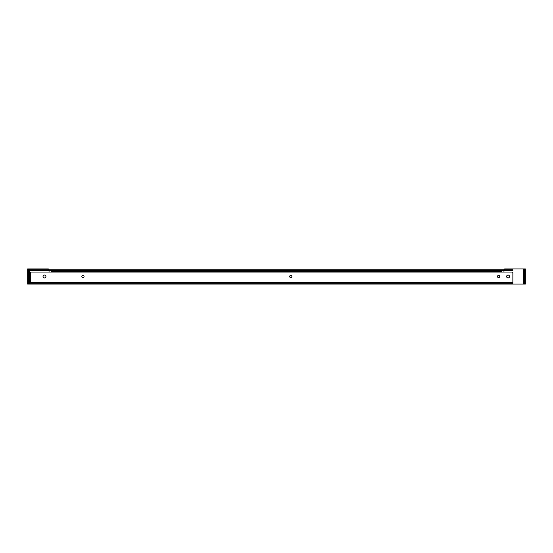 <?xml version="1.0" encoding="UTF-8"?>
<svg xmlns="http://www.w3.org/2000/svg" width="553" height="553" viewBox="0 0 553 553"><rect width="100%" height="100%" fill="white"/><g stroke="black" fill="none" stroke-linecap="round" stroke-linejoin="round"><path stroke-width="0.83" d="M511.974 269.809L511.974 270.7L512.866 270.7L512.866 269.809L28.542 269.809L28.542 268.917L27.65 268.917L27.65 284.083L29.433 284.083L29.433 283.191L28.542 283.191L28.542 269.809L27.65 269.809M28.542 270.7L29.433 270.7L29.433 268.917L48.166 268.917A0.892 0.892 0 0 1 49.058 269.809M511.974 270.7L29.433 270.7L29.433 283.191L511.974 283.191L511.974 284.083L29.433 284.083M501.267 270.7L501.267 271.592L501.53 270.7M51.284 272.041L51.284 270.7M51.284 271.592L501.267 271.592L501.267 272.041M511.974 284.083L512.866 284.083L512.866 283.191L511.974 283.191M30.325 283.191L30.325 272.933A0.892 0.892 0 0 1 31.217 272.041L511.974 272.041A0.892 0.892 0 0 1 512.866 272.933L512.866 283.191M497.479 276.5A1.113 1.113 0 0 0 499.152 277.461A1.113 1.113 0 0 0 499.152 275.539A1.113 1.113 0 0 0 497.479 276.5M506.617 276.5A1.452 1.452 0 0 0 508.795 277.751A1.452 1.452 0 0 0 508.795 275.249A1.452 1.452 0 0 0 506.617 276.5M43.044 276.5A1.452 1.452 0 0 0 45.215 277.751A1.452 1.452 0 0 0 45.215 275.249A1.452 1.452 0 0 0 43.044 276.5M81.837 276.5A1.113 1.113 0 0 0 83.51 277.461A1.113 1.113 0 0 0 83.51 275.539A1.113 1.113 0 0 0 81.837 276.5M289.654 276.5A1.113 1.113 0 0 0 291.327 277.461A1.113 1.113 0 0 0 291.327 275.539A1.113 1.113 0 0 0 289.654 276.5M503.942 269.809A0.892 0.892 0 0 1 504.834 268.917L525.35 268.917L525.35 269.809L524.458 269.809L524.458 284.083L525.35 284.083L525.35 269.809M503.942 272.041L503.942 270.7M524.458 284.083L512.866 284.083M524.458 268.917L524.458 269.809M49.058 270.7L49.058 272.041M28.542 268.917L29.433 268.917M28.542 284.083L28.542 283.191L27.65 283.191M30.325 282.3L512.866 282.3M523.567 268.917L523.567 284.083M525.35 283.191L524.458 283.191"/></g></svg>
